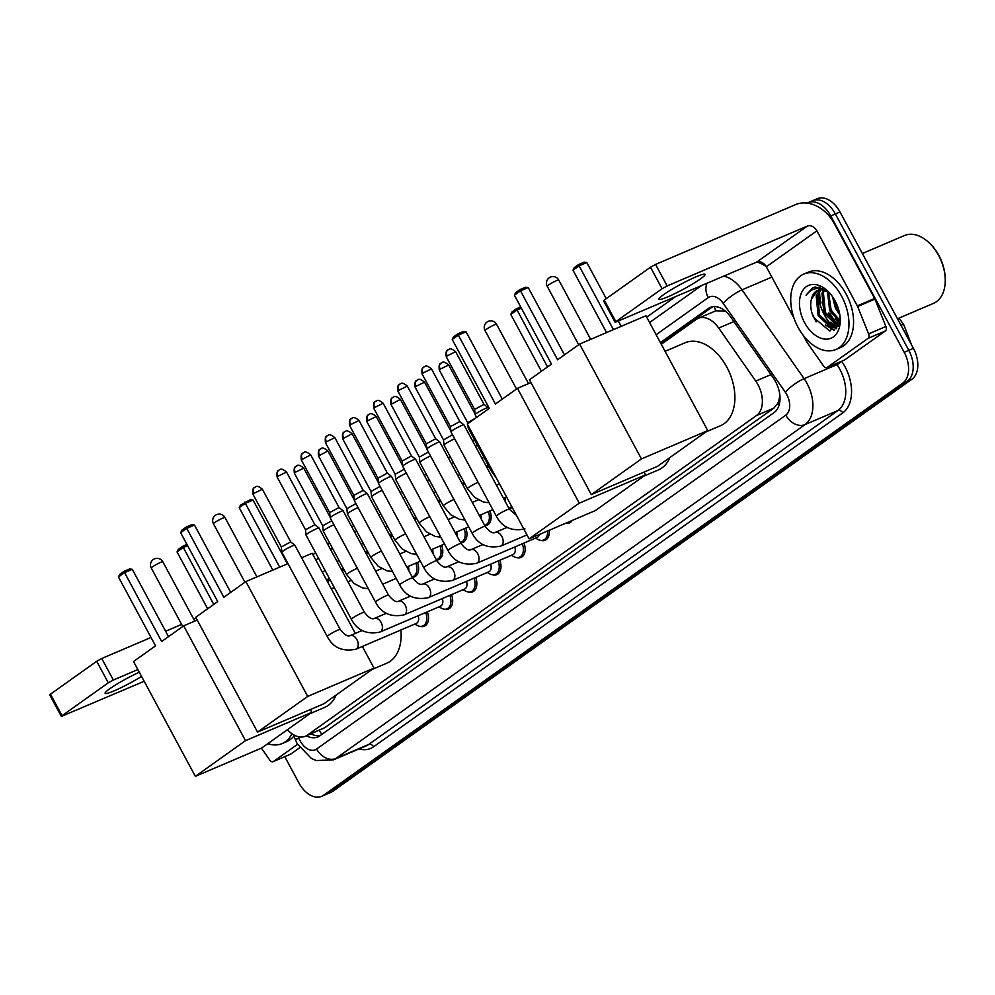 <?xml version="1.0" encoding="UTF-8"?>
<svg xmlns="http://www.w3.org/2000/svg" width="995" height="995" viewBox="0 0 995 995"><rect width="100%" height="100%" fill="white"/><g stroke="black" fill="none" stroke-linecap="round" stroke-linejoin="round"><path stroke-width="1.49" d="M779.62 395.96A24.589 15.845 66.9 0 1 777.729 403.361L777.953 403.199A8.196 5.286 -113.1 0 0 779.62 395.96L779.707 394.008M725.355 311.112L715.89 310.788L698.192 318.338A24.589 15.845 -113.1 0 0 696.251 319.42L661.302 344.295M287.455 729.696A24.589 15.845 -113.1 0 0 305.453 736.213L324.718 727.718L773.849 408.124L777.729 403.361M305.453 736.213A24.589 15.845 -113.1 0 0 307.38 735.118L756.511 415.524A24.589 15.845 -113.1 0 0 755.777 381.085L718.713 328.051A24.589 15.845 -113.1 0 0 698.192 318.338M489.105 466.829L487.251 468.147M464.951 484.03L463.085 485.349M440.785 501.219L438.932 502.537M416.631 518.407L414.778 519.726M392.478 535.596L390.612 536.914M368.312 552.785L366.458 554.103M344.158 569.973L342.305 571.292M330.191 579.923L327.542 581.801M417.49 562.461A13.122 8.445 66.9 0 1 414.48 576.864A13.122 8.445 66.9 0 1 412.365 577.311M441.643 545.272A13.122 8.445 66.9 0 1 438.633 559.675A13.122 8.445 66.9 0 1 436.519 560.11M465.797 528.084A13.122 8.445 66.9 0 1 462.799 542.474A13.122 8.445 66.9 0 1 460.685 542.922M489.963 510.895A13.122 8.445 66.9 0 1 486.953 525.285A13.122 8.445 66.9 0 1 484.839 525.733M512.214 507.462A13.122 8.445 66.9 0 1 511.107 508.097A13.122 8.445 66.9 0 1 508.992 508.544M427.353 611.825A13.122 8.445 66.9 0 1 424.355 626.216A13.122 8.445 66.9 0 1 419.965 626.328M451.519 594.637A13.122 8.445 66.9 0 1 448.509 609.027A13.122 8.445 66.9 0 1 444.118 609.139M475.672 577.436A13.122 8.445 66.9 0 1 472.662 591.838A13.122 8.445 66.9 0 1 468.284 591.938M499.826 560.247A13.122 8.445 66.9 0 1 496.828 574.65A13.122 8.445 66.9 0 1 492.438 574.749M523.992 543.059A13.122 8.445 66.9 0 1 520.982 557.461A13.122 8.445 66.9 0 1 516.592 557.561M549.203 530.273A13.122 8.445 66.9 0 1 545.136 540.273A13.122 8.445 66.9 0 1 540.758 540.372M572.137 520.485A13.122 8.445 66.9 0 1 569.302 523.072A13.122 8.445 66.9 0 1 565.458 523.333M306.423 735.79A24.589 15.845 -113.1 0 0 317.828 736.959A24.589 15.845 -113.1 0 0 319.768 735.877L774.135 412.552A24.589 15.845 -113.1 0 0 773.413 378.112L730.778 317.119A24.589 15.845 -113.1 0 0 710.256 307.405A24.589 15.845 -113.1 0 0 708.316 308.487L660.381 342.603M320.029 735.691A24.589 15.845 66.9 0 1 311.037 733.825M824.32 314.843A32.785 21.119 66.9 0 1 818.462 293.189A32.785 21.119 66.9 0 0 824.32 314.843A32.785 21.119 66.9 0 0 834.046 327.243A32.785 21.119 66.9 0 1 824.32 314.843M818.475 291.51A32.785 21.119 66.9 0 1 818.549 290.13A32.785 21.119 66.9 0 0 818.475 291.51M818.686 288.587A32.785 21.119 66.9 0 1 818.897 287.107A32.785 21.119 66.9 0 0 818.686 288.587M835.999 328.81A32.785 21.119 66.9 0 1 834.544 327.666A32.785 21.119 66.9 0 0 835.999 328.81M807.044 203.117A24.589 15.845 66.9 0 1 808.039 202.632A24.589 15.845 66.9 0 1 830.775 215.94L904.194 352.305A24.589 15.845 66.9 0 1 902.714 383.137L323.624 795.216A24.589 15.845 66.9 0 1 321.696 796.311A24.589 15.845 66.9 0 1 298.948 783.003L284.781 756.685M312.927 554.663L315.577 552.785M327.691 544.165L329.544 542.835M351.844 526.964L353.71 525.646M376.01 509.776L377.864 508.457M400.164 492.587L402.017 491.269M424.318 475.399L426.171 474.08M448.484 458.21L450.337 456.892M472.637 441.021L474.491 439.703M646.688 317.169L675.083 296.958M810.714 201.749A24.589 15.845 66.9 0 1 812.654 200.667L817.268 198.689A24.589 15.845 66.9 0 1 840.004 211.997L913.422 348.362A24.589 15.845 66.9 0 1 911.942 379.207L332.852 791.274L328.238 793.251A24.589 15.845 66.9 0 1 326.31 794.333A24.589 15.845 66.9 0 0 328.238 793.251L907.328 381.172L328.238 793.251L323.624 795.216M913.422 348.362L908.808 350.327A24.589 15.845 66.9 0 1 907.328 381.172A24.589 15.845 66.9 0 0 908.808 350.327L835.39 213.975L908.808 350.327L904.194 352.305M812.654 200.667A24.589 15.845 66.9 0 1 835.39 213.975A24.589 15.845 66.9 0 0 812.654 200.667L808.039 202.632M837.827 324.532A32.785 21.119 66.9 0 1 828.934 312.878A32.785 21.119 66.9 0 0 837.827 324.532M488.184 465.138L486.331 466.456M464.031 482.326L462.178 483.645M439.877 499.515L438.024 500.833M415.711 516.703L413.858 518.034M391.557 533.905L389.704 535.223M367.404 551.093L365.551 552.412M343.25 568.282L341.385 569.6M329.27 578.219L326.621 580.11M327.131 581.055L329.78 579.177M341.894 570.545L343.76 569.227M366.06 553.357L367.914 552.038M390.214 536.168L392.067 534.85M414.368 518.98L416.233 517.661M438.534 501.791L440.387 500.473M462.687 484.602L464.541 483.271M486.841 467.401L488.707 466.083M660.891 343.549L712.669 306.709M819.942 287.331A32.785 21.119 -113.1 0 0 819.78 288.687M819.619 291.286A32.785 21.119 -113.1 0 0 821.024 302.99M830.75 322.193A32.785 21.119 -113.1 0 0 835.638 327.119M835.8 327.255A32.785 21.119 -113.1 0 0 836.77 328.039M837.914 324.544A39.352 25.348 66.9 0 1 830.054 313.388A39.352 25.348 66.9 0 0 837.914 324.544M332.852 791.274A24.589 15.845 66.9 0 1 330.925 792.368L321.696 796.311M139.288 672.222A26.231 2.798 151.7 0 0 109.748 688.776A26.231 2.798 151.7 0 0 105.097 693.328A26.231 2.798 151.7 0 0 118.144 689.075A26.231 2.798 151.7 0 0 141.539 676.401M297.567 744.322L273.463 761.461L290.764 754.073A4.104 2.637 66.9 0 1 290.44 754.26A4.104 2.637 66.9 0 1 290.092 754.372M299.694 747.73L290.764 754.073M61.342 716.425L49.75 694.896L50.471 694.174L62.063 715.703L61.342 716.425L144.163 681.264M96.702 661.289L101.764 658.503L113.355 680.033L108.293 682.819L96.702 661.289L50.471 694.174M196.189 618.169L193.739 619.226M181.625 624.4L165.63 631.228M151.029 637.459L101.764 658.503M108.293 682.819L62.063 715.703M113.355 680.033L137.857 669.573M261.411 748.14L269.72 760.031A4.104 2.637 -113.1 0 0 273.152 761.648A4.104 2.637 -113.1 0 0 273.463 761.461M291.945 733.725A40.994 26.405 66.9 0 1 282.157 743.563A40.994 26.405 66.9 0 1 267.792 743.675M293.886 736.051A40.994 26.405 66.9 0 1 286.771 741.598L282.157 743.563M336.099 695.07A45.086 29.042 66.9 0 1 324.631 707.42L309.893 713.713M161.663 641.514L124.562 572.61L118.455 576.963L155.556 645.854L133.529 661.526L195.356 776.349L245.504 740.666L183.677 625.843L161.663 641.514M168.528 636.626L132.285 569.314L124.562 572.61L124.064 571.304L119.711 574.413L118.455 576.963M183.677 625.843L197.209 620.059M245.504 740.666L311.821 712.345L310.328 709.559M311.821 712.345L261.673 748.029L195.356 776.349M124.064 571.304L129.487 568.991L132.285 569.314M207.656 608.778L177.048 551.939L178.292 549.389L182.657 546.28L213.751 604.438M187.62 545.683L183.142 547.586L177.048 551.939M186.96 544.452L182.657 546.28M400.91 629.997A45.086 29.042 66.9 0 1 386.819 663.18L372.08 669.473M223.838 597.261L186.737 528.37L180.642 532.711L217.731 601.602L195.716 617.273L257.543 732.109L307.691 696.425L245.864 581.59L223.838 597.261M230.716 592.373L194.473 525.062L186.737 528.37L186.252 527.051L181.886 530.161L180.642 532.711M245.864 581.59L287.99 563.605M301.609 557.785L312.181 553.27L355.327 633.417M307.691 696.425L374.008 668.093L362.354 646.464M374.008 668.093L323.86 703.776L257.543 732.109M186.252 527.051L191.674 524.738L194.473 525.062M272.817 570.073L239.223 507.686L240.479 505.137L250.255 499.714L253.053 500.037L287.418 563.842M253.053 500.037L245.33 503.346L279.682 567.15M244.832 502.04L245.33 503.346L239.223 507.686M669.859 457.576A45.086 29.042 66.9 0 1 658.391 469.926L643.653 476.219M495.41 404.007L458.322 335.116L452.215 339.457L489.316 408.348L467.289 424.019L529.116 538.855L579.264 503.171L517.437 388.336L495.41 404.007M502.288 399.119L466.046 331.808L458.322 335.116L457.824 333.798L453.471 336.907L452.215 339.457M517.437 388.336L530.969 382.553M579.264 503.171L645.581 474.839L644.076 472.065M645.581 474.839L595.433 510.522L529.116 538.855M457.824 333.798L463.247 331.484L466.046 331.808M541.404 371.272L510.796 314.432L512.052 311.883L516.417 308.773L547.511 366.931M521.38 308.176L516.903 310.092L510.796 314.432M520.708 306.945L516.417 308.773M665.083 351.322L685.157 342.74A45.086 29.042 66.9 0 1 726.847 367.143A45.086 29.042 66.9 0 1 720.567 425.673L705.828 431.967M557.598 359.755L520.497 290.863L514.39 295.204L551.491 364.108L529.477 379.779L591.304 494.602L641.452 458.919L579.612 344.083L557.598 359.755M564.463 354.867L528.221 287.555L520.497 290.863L520.012 289.557L515.646 292.654L514.39 295.204M579.612 344.083L645.929 315.763L707.768 430.599L657.62 466.282L591.304 494.602M641.452 458.919L707.768 430.599M520.012 289.557L525.422 287.244L528.221 287.555M606.577 332.579L572.983 270.18L574.239 267.63L578.592 264.533L584.015 262.22L586.814 262.543L606.266 298.674M618.38 321.174L621.166 326.348M586.814 262.543L579.09 265.839L613.442 329.644M578.592 264.533L579.09 265.839L572.983 270.18M418.174 615.743A7.375 4.751 66.9 0 1 416.333 623.405L355.899 649.213A7.375 4.751 66.9 0 0 356.72 648.703A7.375 4.751 66.9 0 0 356.919 639.636A7.375 4.751 66.9 0 0 350.103 635.643C347.74 636.862 344.457 634.822 340.228 629.512L294.868 545.248A7.375 0.784 -28.3 0 0 294.843 545.223A7.375 0.784 -28.3 0 0 292.294 545.956A7.375 0.784 -28.3 0 0 283.177 550.969A7.375 0.784 -28.3 0 0 281.859 552.213A7.375 0.784 -28.3 0 0 281.871 552.25L327.243 636.501A7.375 0.784 -28.3 0 1 328.549 635.22A7.375 0.784 -28.3 0 1 328.798 635.046A7.375 0.784 -28.3 0 1 335.825 631.054A7.375 0.784 -28.3 0 1 340.228 629.512M425.723 612.522A12.301 7.923 66.9 0 1 422.875 625.954A12.301 7.923 66.9 0 1 417.191 625.382L414.778 624.064M255.18 487.102A5.323 4.042 54.6 0 0 254.596 487.426A5.323 4.042 54.6 0 0 253.936 493.371L252.991 494.291L281.349 546.951L290.727 541.902L294.843 545.223M442.327 598.555A7.375 4.751 66.9 0 1 440.486 606.216L380.053 632.024A7.375 4.751 66.9 0 0 380.874 631.514A7.375 4.751 66.9 0 0 381.085 622.447A7.375 4.751 66.9 0 0 374.257 618.455C371.906 619.674 368.61 617.634 364.394 612.311L319.022 528.059A7.375 0.784 -28.3 0 1 319.022 528.059A7.375 0.784 -28.3 0 0 316.447 528.768A7.375 0.784 -28.3 0 0 307.331 533.78A7.375 0.784 -28.3 0 0 306.025 535.024A7.375 0.784 -28.3 0 0 306.025 535.061L351.397 619.313A7.375 0.784 -28.3 0 1 352.703 618.032A7.375 0.784 -28.3 0 1 352.964 617.845A7.375 0.784 -28.3 0 1 359.979 613.865A7.375 0.784 -28.3 0 1 364.394 612.311M449.877 595.333A12.301 7.923 66.9 0 1 447.029 608.766A12.301 7.923 66.9 0 1 441.345 608.194L438.932 606.875M278.09 476.17L277.157 477.103L305.515 529.763L314.905 524.726L286.535 472.053C280.142 466.692 279.707 470.56 279.694 469.702L278.749 470.237A5.323 4.042 54.6 0 0 278.09 476.17L286.535 472.053M466.493 581.366A7.375 4.751 66.9 0 1 464.64 589.028L404.206 614.835A7.375 4.751 66.9 0 0 405.027 614.325A7.375 4.751 66.9 0 0 405.239 605.258A7.375 4.751 66.9 0 0 398.41 601.266C396.06 602.485 392.764 600.433 388.547 595.122L343.175 510.87A7.375 0.784 -28.3 0 1 343.175 510.87A7.375 0.784 -28.3 0 0 340.613 511.579A7.375 0.784 -28.3 0 0 331.497 516.579A7.375 0.784 -28.3 0 0 330.178 517.835A7.375 0.784 -28.3 0 0 330.191 517.86L375.55 602.124A7.375 0.784 -28.3 0 1 376.856 600.843A7.375 0.784 -28.3 0 1 377.117 600.657A7.375 0.784 -28.3 0 1 384.132 596.677A7.375 0.784 -28.3 0 1 388.547 595.122M474.03 578.145A12.301 7.923 66.9 0 1 471.195 591.577A12.301 7.923 66.9 0 1 465.511 591.005L463.085 589.687M329.668 512.587L339.046 507.512L343.151 510.845M490.647 564.177A7.375 4.751 66.9 0 1 488.806 571.839L428.372 597.647A7.375 4.751 66.9 0 0 429.193 597.137A7.375 4.751 66.9 0 0 429.392 588.07A7.375 4.751 66.9 0 0 422.576 584.077C420.213 585.296 416.93 583.244 412.701 577.933L367.342 493.682A7.375 0.784 -28.3 0 0 367.317 493.657A7.375 0.784 -28.3 0 0 364.767 494.378A7.375 0.784 -28.3 0 0 355.65 499.39A7.375 0.784 -28.3 0 0 354.332 500.634A7.375 0.784 -28.3 0 0 354.344 500.672L399.716 584.936A7.375 0.784 -28.3 0 1 401.022 583.655A7.375 0.784 -28.3 0 1 401.271 583.468A7.375 0.784 -28.3 0 1 408.298 579.476A7.375 0.784 -28.3 0 1 412.701 577.933M498.184 560.956A12.301 7.923 66.9 0 1 495.348 574.389A12.301 7.923 66.9 0 1 489.664 573.817L487.251 572.498M326.41 441.792L325.464 442.713L353.822 495.386L363.212 490.348L334.855 437.663C328.462 432.315 328.027 436.183 328.014 435.312L327.069 435.847A5.323 4.042 54.6 0 0 326.41 441.792L334.855 437.663M514.801 546.989A7.375 4.751 66.9 0 1 512.96 554.638L452.526 580.458A7.375 4.751 66.9 0 0 453.347 579.936A7.375 4.751 66.9 0 0 453.558 570.881A7.375 4.751 66.9 0 0 446.73 566.889C444.379 568.108 441.083 566.055 436.867 560.745L391.495 476.493A7.375 0.784 -28.3 0 1 391.495 476.493A7.375 0.784 -28.3 0 0 388.921 477.19A7.375 0.784 -28.3 0 0 379.804 482.202A7.375 0.784 -28.3 0 0 378.498 483.446A7.375 0.784 -28.3 0 0 378.498 483.483L423.87 567.735A7.375 0.784 -28.3 0 1 425.176 566.453A7.375 0.784 -28.3 0 1 425.437 566.279A7.375 0.784 -28.3 0 1 432.452 562.287A7.375 0.784 -28.3 0 1 436.867 560.745M522.35 543.755A12.301 7.923 66.9 0 1 519.502 557.2A12.301 7.923 66.9 0 1 513.818 556.615L511.405 555.309M351.807 418.335A5.323 4.042 54.6 0 0 351.223 418.659A5.323 4.042 54.6 0 0 350.563 424.604L349.631 425.524L377.976 478.185L387.353 473.135L391.47 476.456M539.29 534.514A7.375 4.751 66.9 0 1 537.113 537.449L476.68 563.269A7.375 4.751 66.9 0 0 477.5 562.747A7.375 4.751 66.9 0 0 477.712 553.68A7.375 4.751 66.9 0 0 470.884 549.7C468.533 550.919 465.237 548.867 461.021 543.556L415.649 459.292A7.375 0.784 -28.3 0 0 415.624 459.267A7.375 0.784 -28.3 0 0 413.087 460.001A7.375 0.784 -28.3 0 0 403.97 465.013A7.375 0.784 -28.3 0 0 402.652 466.257A7.375 0.784 -28.3 0 1 402.652 466.257L448.024 550.546A7.375 0.784 -28.3 0 1 449.33 549.265A7.375 0.784 -28.3 0 1 449.591 549.091A7.375 0.784 -28.3 0 1 456.605 545.098A7.375 0.784 -28.3 0 1 461.021 543.556M547.511 530.994A12.301 7.923 66.9 0 1 543.668 540.011A12.301 7.923 66.9 0 1 537.972 539.427L535.559 538.121M375.961 401.147A5.323 4.042 54.6 0 0 375.389 401.47A5.323 4.042 54.6 0 0 374.729 407.415L373.784 408.336L402.142 461.008L411.532 455.959M569.6 521.567A12.301 7.923 66.9 0 1 567.822 522.81A12.301 7.923 66.9 0 1 565.682 523.233M472.19 533.357L426.818 449.106A7.375 0.784 -28.3 0 1 426.805 449.068A7.375 0.784 -28.3 0 1 428.124 447.825A7.375 0.784 -28.3 0 1 437.24 442.812A7.375 0.784 -28.3 0 1 439.79 442.078A7.375 0.784 -28.3 0 1 439.815 442.103L485.174 526.367C489.403 531.678 492.687 533.718 495.05 532.499A7.375 4.751 66.9 0 1 501.866 536.492A7.375 4.751 66.9 0 1 501.667 545.558A7.375 4.751 66.9 0 1 500.846 546.068C487.587 548.817 478.035 544.576 472.19 533.357A7.375 0.784 -28.3 0 1 473.496 532.076A7.375 0.784 -28.3 0 1 473.744 531.902A7.375 0.784 -28.3 0 1 480.772 527.91A7.375 0.784 -28.3 0 1 485.174 526.367M400.114 383.958A5.323 4.042 54.6 0 0 399.542 384.281A5.323 4.042 54.6 0 0 398.883 390.227L397.938 391.147L426.295 443.82L435.686 438.77M509.34 509.166A7.375 0.784 -28.3 0 0 504.925 510.721A7.375 0.784 -28.3 0 0 497.91 514.701A7.375 0.784 -28.3 0 0 497.649 514.888A7.375 0.784 -28.3 0 0 496.343 516.169L450.971 431.917A7.375 0.784 -28.3 0 1 450.971 431.88A7.375 0.784 -28.3 0 1 452.277 430.636A7.375 0.784 -28.3 0 1 461.394 425.624A7.375 0.784 -28.3 0 1 463.944 424.89A7.375 0.784 -28.3 0 1 463.969 424.915L509.34 509.166L516.455 515.335M424.28 366.769A5.323 4.042 54.6 0 0 423.696 367.093A5.323 4.042 54.6 0 0 423.037 373.025L422.091 373.958L450.449 426.606L459.827 421.557L463.944 424.89M476.58 417.415L475.137 414.716A7.375 0.784 -28.3 0 1 475.125 414.691A7.375 0.784 -28.3 0 1 476.443 413.435A7.375 0.784 -28.3 0 1 485.548 408.435A7.375 0.784 -28.3 0 1 488.097 407.701A7.375 0.784 -28.3 0 1 488.122 407.726L488.694 408.783M447.203 355.837L446.257 356.77L474.615 409.43L484.005 404.393L455.635 351.708C449.242 346.36 448.807 350.228 448.795 349.369L447.862 349.904A5.323 4.042 54.6 0 0 447.203 355.837L455.635 351.708M408.298 566.391A7.375 4.751 66.9 0 1 408.734 570.558M357.317 568.244A7.375 0.784 -28.3 0 0 357.081 568.344A7.375 0.784 -28.3 0 0 348.225 573.17A7.375 0.784 -28.3 0 0 346.658 574.625L323.251 531.143A7.375 0.784 -28.3 0 1 323.238 531.106A7.375 0.784 -28.3 0 1 326.808 528.407A7.375 0.784 -28.3 0 1 333.661 524.85A7.375 0.784 -28.3 0 1 333.897 524.751M415.848 563.158A12.301 7.923 66.9 0 1 413 576.602A12.301 7.923 66.9 0 1 412.141 576.876M296.547 465.996A5.323 4.042 54.6 0 0 295.975 466.319A5.323 4.042 54.6 0 0 295.316 472.264L294.371 473.185L322.728 525.845L331.758 520.783M432.464 549.19A7.375 4.751 66.9 0 1 432.887 553.357M381.471 551.056A7.375 0.784 -28.3 0 0 381.247 551.155A7.375 0.784 -28.3 0 0 372.379 555.981A7.375 0.784 -28.3 0 0 370.824 557.436L347.404 513.942A7.375 0.784 -28.3 0 1 347.392 513.917A7.375 0.784 -28.3 0 1 350.961 511.219A7.375 0.784 -28.3 0 1 357.827 507.661A7.375 0.784 -28.3 0 1 358.051 507.562M440.001 545.969A12.301 7.923 66.9 0 1 437.166 559.414A12.301 7.923 66.9 0 1 436.295 559.688M346.894 508.669L355.924 503.594M456.618 532.002A7.375 4.751 66.9 0 1 457.041 536.168M405.624 533.867A7.375 0.784 -28.3 0 0 405.4 533.954A7.375 0.784 -28.3 0 0 396.545 538.792A7.375 0.784 -28.3 0 0 394.978 540.248L371.558 496.754A7.375 0.784 -28.3 0 1 371.545 496.729A7.375 0.784 -28.3 0 1 375.127 494.017A7.375 0.784 -28.3 0 1 381.981 490.473A7.375 0.784 -28.3 0 1 382.217 490.373M464.167 528.78A12.301 7.923 66.9 0 1 461.319 542.213A12.301 7.923 66.9 0 1 460.449 542.499M371.048 491.48L380.078 486.406M480.772 514.813A7.375 4.751 66.9 0 1 481.207 518.98M429.79 516.666A7.375 0.784 -28.3 0 0 429.554 516.766A7.375 0.784 -28.3 0 0 420.698 521.604A7.375 0.784 -28.3 0 0 419.131 523.059L395.724 479.565A7.375 0.784 -28.3 0 1 395.712 479.528A7.375 0.784 -28.3 0 1 399.281 476.829A7.375 0.784 -28.3 0 1 406.134 473.272A7.375 0.784 -28.3 0 1 406.37 473.185M488.321 511.592A12.301 7.923 66.9 0 1 485.473 525.024A12.301 7.923 66.9 0 1 484.615 525.31M369.021 414.417A5.323 4.042 54.6 0 0 368.448 414.741A5.323 4.042 54.6 0 0 367.789 420.686L366.844 421.606L395.202 474.279L404.231 469.217M504.938 497.624A7.375 4.751 66.9 0 1 505.36 501.791M453.944 499.478A7.375 0.784 -28.3 0 0 453.72 499.577A7.375 0.784 -28.3 0 0 444.852 504.403A7.375 0.784 -28.3 0 0 443.297 505.87L419.878 462.376A7.375 0.784 -28.3 0 1 419.865 462.339A7.375 0.784 -28.3 0 1 423.435 459.64A7.375 0.784 -28.3 0 1 430.3 456.083A7.375 0.784 -28.3 0 1 430.524 455.984M511.617 506.355A12.301 7.923 66.9 0 1 509.639 507.836A12.301 7.923 66.9 0 1 508.768 508.122M419.368 457.103L428.385 452.028M478.097 482.289A7.375 0.784 -28.3 0 0 477.874 482.388A7.375 0.784 -28.3 0 0 469.018 487.214A7.375 0.784 -28.3 0 0 467.451 488.682L444.031 445.188A7.375 0.784 -28.3 0 1 444.019 445.151A7.375 0.784 -28.3 0 1 447.588 442.452A7.375 0.784 -28.3 0 1 454.454 438.894A7.375 0.784 -28.3 0 1 454.678 438.795M417.34 380.04A5.323 4.042 54.6 0 0 416.756 380.364A5.323 4.042 54.6 0 0 416.097 386.309L415.151 387.229L443.509 439.902L452.551 434.827M441.494 362.852A5.323 4.042 54.6 0 0 440.909 363.175A5.323 4.042 54.6 0 0 440.25 369.12L439.317 370.04L467.675 422.701L475.908 417.888M492.376 470.61A7.375 0.784 -28.3 0 0 491.605 471.493L468.197 427.999A7.375 0.784 -28.3 0 1 468.185 427.962A7.375 0.784 -28.3 0 1 468.956 427.116M663.541 294.694A26.231 2.798 151.7 0 0 658.889 299.246A26.231 2.798 151.7 0 0 675.257 293.413A26.231 2.798 151.7 0 0 700.443 278.923A26.231 2.798 151.7 0 0 705.082 274.371A26.231 2.798 151.7 0 0 688.714 280.204A26.231 2.798 151.7 0 0 663.541 294.694M868.038 338.375A4.104 2.637 -113.1 0 0 868.585 333.885L857.615 306.51A4.104 2.637 -113.1 0 0 857.317 305.863L874.617 298.475A4.104 2.637 66.9 0 1 874.916 299.122L885.886 326.497A4.104 2.637 66.9 0 1 885.339 330.987L868.038 338.375L827.255 367.391L844.556 360.003A4.104 2.637 66.9 0 1 844.245 360.178A4.104 2.637 66.9 0 1 843.884 360.289M885.339 330.987L844.556 360.003M874.617 298.475L834.208 223.427A32.785 24.838 54.6 0 0 795.677 204.572L655.556 264.421L667.147 285.951L807.281 226.101A8.196 6.206 -125.4 0 1 816.907 230.815L857.317 305.863M615.134 322.343L603.542 300.813L604.263 300.092L615.855 321.634L615.134 322.343L756.697 262.095A8.196 6.206 -125.4 0 1 766.324 266.809L794.109 318.412M667.147 285.951L662.085 288.737L650.494 267.207L604.263 300.092M650.494 267.207L655.556 264.421M662.085 288.737L615.855 321.634M803.214 335.327L806.734 341.857A4.104 2.637 -113.1 0 0 807.094 342.454L823.512 365.949A4.104 2.637 -113.1 0 0 826.944 367.565A4.104 2.637 -113.1 0 0 827.255 367.391M862.354 253.514L904.542 235.504A36.89 23.756 66.9 0 1 929.616 243.265L930.3 243.937A35.248 22.711 66.9 0 1 938.944 255.591A35.248 22.711 66.9 0 1 945.238 278.911L945.25 279.869A36.89 23.756 66.9 0 1 933.521 303.351L897.478 318.748M929.616 243.265A36.89 23.756 66.9 0 1 938.658 255.466A36.89 23.756 66.9 0 1 945.25 279.869M839.27 323.487A36.89 23.756 66.9 0 1 835.153 318.499M841.646 296.274A40.994 26.405 66.9 0 1 835.949 349.481A40.994 26.405 66.9 0 1 798.04 327.305A40.994 26.405 66.9 0 1 803.749 274.098A40.994 26.405 66.9 0 1 841.646 296.274M803.749 274.098L808.363 272.12A40.994 26.405 66.9 0 1 846.26 294.309A40.994 26.405 66.9 0 1 840.564 347.516L835.949 349.481M829.034 292.418L815.39 286.983L812.704 287.729L806.087 295.266C811.92 287.269 819.631 286.473 829.245 292.853A20.497 13.196 66.9 0 0 817.567 290.478A20.497 13.196 66.9 0 0 811.472 298.948C809.992 304.843 810.738 311.074 813.723 317.629L829.842 331.099L840.166 318.475M804.582 322.654A28.693 18.482 66.9 0 1 803.375 289.57A28.693 18.482 66.9 0 1 828.076 291.448A28.693 18.482 66.9 0 1 835.116 300.925A28.693 18.482 66.9 0 1 840.24 319.905A28.693 18.482 66.9 0 1 827.231 339.121A28.693 18.482 66.9 0 1 804.582 322.654M822.84 288.314L821.758 289.072M820.937 289.781L817.629 295.179L819.582 315.005L832.442 327.069L836.496 326.92M822.566 288.339L821.348 288.973M820.129 289.831L816.186 295.789L818.139 315.614L830.999 327.691L835.788 327.268L838.623 325.141M824.432 290.316L823.4 292.717L825.352 312.542L838.81 324.706M823.512 290.067L821.957 293.326L823.91 313.151L836.77 325.228L838.399 325.402M828.586 292.381L831.123 310.079L839.954 320.539M827.467 291.684L829.681 310.689L839.718 321.808M834.27 299.445L836.882 307.617L839.183 311.597M832.454 296.622L835.439 308.226L839.817 314.893M835.788 327.268L838.064 326.236M825.75 289.881L822.865 289.396M817.902 290.341L811.472 298.948M836.894 320.042L839.581 322.38M831.136 322.504L836.82 326.721M825.365 324.967L833.835 330.265M834.519 324.532L837.38 326.335M828.76 326.994L834.469 329.93M812.107 313.524L816.136 321.882M812.99 287.617L806.087 295.266M319.258 730.305A24.589 18.631 54.6 0 0 321.932 734.335M714.211 306.572A24.589 18.631 54.6 0 0 715.89 310.788M777.953 403.199A24.589 18.631 54.6 0 0 779.085 405.127M324.718 727.718L307.38 735.118M733.9 321.572L718.713 328.051M770.963 374.605L755.777 381.085M773.849 408.124L756.511 415.524M298.289 736.698L298.935 738.315A16.393 10.559 -113.1 0 0 300.154 740.902A16.393 10.559 -113.1 0 0 316.597 749.048L785.801 415.164A16.393 10.559 -113.1 0 0 786.784 394.605A16.393 10.559 -113.1 0 0 785.316 392.204L723.228 303.363A16.393 10.559 -113.1 0 0 708.253 297.617L656.128 334.706M723.788 276.15A32.785 21.119 66.9 0 1 742.009 289.843L804.097 378.672A32.785 21.119 66.9 0 1 807.044 383.473A32.785 21.119 66.9 0 1 805.054 424.591L335.862 758.476A32.785 21.119 66.9 0 1 333.288 759.919L366.16 745.877A32.785 21.119 -113.1 0 0 368.735 744.434L837.927 410.549A32.785 21.119 -113.1 0 0 839.917 369.431A32.785 21.119 -113.1 0 0 836.969 364.643L836.235 363.598M841.67 361.272A36.89 23.756 66.9 0 1 842.74 412.913L373.548 746.797A4.104 3.109 54.6 0 0 368.735 744.434L335.862 758.476A16.393 12.425 -125.4 0 1 316.597 749.048M841.621 361.297A4.104 0.97 -34.9 0 1 836.969 364.643L804.097 378.672A16.393 3.881 145.1 0 0 785.316 392.204M373.548 746.797A36.89 23.756 66.9 0 1 359.021 748.924M902.714 383.137L911.942 379.207M830.775 215.94L840.004 211.997M785.801 415.164A16.393 12.425 -125.4 0 0 805.054 424.591L837.927 410.549A4.104 3.109 54.6 0 1 842.74 412.913M723.228 303.363A16.393 3.881 145.1 0 1 742.009 289.843L771.859 277.095M766.274 266.71A32.785 21.119 -113.1 0 0 756.66 262.108M483.943 457.24L482.09 458.558M459.777 474.428L457.924 475.759M435.623 491.629L433.77 492.948M411.47 508.818L409.617 510.137M387.304 526.007L385.451 527.325M363.15 543.195L361.297 544.514M338.996 560.384L337.143 561.702M325.017 570.334L322.38 572.212M708.253 297.617A16.393 12.425 -125.4 0 1 707.035 283.301M298.935 738.315L295.254 739.484L293.301 734.608M712.37 306.758L708.316 308.487M899.07 318.064L903.833 324.867A8.196 1.94 145.1 0 0 900.948 325.178M905.064 332.84A32.785 21.119 -113.1 0 0 902.142 327.392M152.434 566.876A6.555 0.697 151.7 0 0 151.265 568.008A6.555 6.555 0 0 1 153.242 559.563A6.555 6.555 0 0 1 162.819 561.802A6.555 0.697 151.7 0 0 160.531 562.424A6.555 0.697 151.7 0 0 152.434 566.876M214.609 522.624A6.555 0.697 151.7 0 0 213.452 523.768A6.555 6.555 0 0 1 215.417 515.31A6.555 6.555 0 0 1 224.994 517.549A6.555 0.697 151.7 0 0 222.706 518.171A6.555 0.697 151.7 0 0 214.609 522.624M486.182 329.37A6.555 0.697 151.7 0 0 485.025 330.514A6.555 6.555 0 0 1 487.003 322.057A6.555 6.555 0 0 1 496.58 324.295A6.555 0.697 151.7 0 0 494.291 324.917A6.555 0.697 151.7 0 0 486.182 329.37M548.369 285.117A6.555 0.697 151.7 0 0 547.213 286.261A6.555 6.555 0 0 1 549.178 277.804A6.555 6.555 0 0 1 558.755 280.043A6.555 0.697 151.7 0 0 556.466 280.665A6.555 0.697 151.7 0 0 548.369 285.117M253.936 493.371L262.382 489.241L290.739 541.902M279.334 469.914A5.323 4.042 54.6 0 0 278.749 470.237C279.396 470.697 276.088 469.192 277.157 477.103M303.487 452.713A5.323 4.042 54.6 0 0 302.915 453.036C303.55 453.509 300.241 451.991 301.311 459.914L310.689 454.852L339.046 507.525M310.689 454.852C304.308 449.504 303.861 453.372 303.848 452.501L302.915 453.036A5.323 4.042 54.6 0 0 302.256 458.981M327.641 435.524A5.323 4.042 54.6 0 0 327.069 435.847C327.703 436.308 324.395 434.803 325.464 442.713M350.563 424.604L359.008 420.475L387.366 473.147M374.729 407.415L383.162 403.286L411.52 455.946L415.624 459.267M398.883 390.227L407.328 386.097L435.686 438.758L439.79 442.078M423.037 373.025L431.482 368.909L459.839 421.569M448.434 349.568A5.323 4.042 54.6 0 0 447.862 349.904C448.496 350.364 445.188 348.859 446.257 356.77M295.316 472.264L303.749 468.135L330.104 517.077M320.701 448.807A5.323 4.042 54.6 0 0 320.129 449.131C320.763 449.591 317.455 448.086 318.524 455.996L327.902 450.946L354.257 499.888M327.902 450.946C321.522 445.586 321.074 449.454 321.074 448.596L320.129 449.131A5.323 4.042 54.6 0 0 319.47 455.063M344.867 431.606A5.323 4.042 54.6 0 0 344.282 431.929C344.929 432.402 341.621 430.885 342.678 438.807L352.068 433.745L378.423 482.699M352.068 433.745C345.675 428.397 345.24 432.265 345.228 431.395L344.282 431.929A5.323 4.042 54.6 0 0 343.623 437.875M367.789 420.686L376.222 416.557L402.577 465.498M393.174 397.229A5.323 4.042 54.6 0 0 392.602 397.552C393.236 398.012 389.928 396.507 390.998 404.418L400.376 399.368L426.731 448.31M400.376 399.368C393.995 394.008 393.547 397.888 393.535 397.017L392.602 397.552A5.323 4.042 54.6 0 0 391.943 403.497M416.097 386.309L424.542 382.179L450.897 431.121M440.25 369.12L448.695 364.991L475.05 413.932M807.281 226.101L756.697 262.095M816.907 230.815L766.324 266.809M874.916 299.122L857.615 306.51M868.585 333.885L885.886 326.497M836.596 324.159A32.785 21.119 66.9 0 1 828.35 313.114M295.254 739.484L297.244 743.75L311.373 758.451L316.161 760.528L333.288 759.919M701.189 285.801L649.573 322.529M477.389 445.063L475.523 446.382M453.222 462.252L451.369 463.583M429.069 479.453L427.216 480.772M404.915 496.642L403.05 497.96M380.749 513.83L378.896 515.149M356.596 531.019L354.742 532.337M332.442 548.208L330.589 549.526M318.462 558.158L315.825 560.036M903.833 324.867L911.619 344.991M273.152 761.648L290.44 754.26M182.757 626.502L151.265 568.008M194.759 621.116L162.819 561.802M331.323 588.829L334.295 587.547M347.927 581.727L350.837 580.483M244.944 582.249L213.452 523.768M256.934 576.864L224.994 517.549M516.517 388.995L485.025 330.514M528.507 383.61L496.58 324.295M578.692 344.743L547.213 286.261M590.694 339.357L558.755 280.043M252.991 494.291C251.934 486.381 255.23 487.886 254.596 487.426L255.541 486.891C255.553 487.761 255.989 483.881 262.382 489.241M327.243 636.501C333.101 647.72 342.653 651.961 355.899 649.213M422.875 625.954L426.731 624.313M362.217 630.469L350.103 635.643M281.349 546.939L281.859 552.213M351.397 619.313C357.255 630.531 366.807 634.773 380.053 632.024M447.029 608.766L450.884 607.124M314.88 524.701L318.997 528.034M386.371 613.281L374.257 618.455M305.515 529.75L306.025 535.024M375.55 602.124C381.408 613.343 390.96 617.584 404.206 614.835M471.195 591.577L475.05 589.935M410.525 596.092L398.41 601.266M301.311 459.914L329.668 512.574L330.178 517.835M399.716 584.936C405.562 596.154 415.114 600.383 428.372 597.647M495.348 574.389L499.204 572.734M363.2 490.324L367.317 493.657M434.691 578.903L422.576 584.077M353.822 495.373L354.332 500.634M349.631 425.524C348.561 417.614 351.869 419.119 351.223 418.659L352.168 418.124C352.18 418.994 352.616 415.126 359.008 420.475M423.87 567.735C429.728 578.966 439.28 583.194 452.526 580.458M519.502 557.2L523.358 555.546M458.844 561.715L446.73 566.889M377.976 478.185L378.498 483.446M373.784 408.336C372.715 400.425 376.023 401.93 375.389 401.47L376.321 400.935C376.334 401.806 376.782 397.925 383.162 403.286M448.024 550.546C453.882 561.765 463.434 566.006 476.68 563.269M543.668 540.011L547.524 538.357M482.998 544.526L470.884 549.7M402.142 460.996L402.652 466.257M397.938 391.147C396.868 383.237 400.177 384.742 399.542 384.281L400.487 383.747C400.487 384.617 400.935 380.737 407.328 386.097M526.989 534.9L500.846 546.068M567.822 522.81L571.677 521.169M507.164 527.325L495.05 532.499M426.295 443.795L426.805 449.068M422.091 373.958C421.034 366.048 424.343 367.553 423.696 367.093L424.641 366.558C424.654 367.416 425.089 363.548 431.482 368.909M496.343 516.169C502.201 527.387 511.753 531.628 524.999 528.88M450.449 426.606L450.971 431.88M483.98 404.368L488.097 407.701M474.615 409.418L475.125 414.691M294.371 473.185C293.301 465.274 296.609 466.779 295.975 466.319L296.908 465.784C296.92 466.655 297.356 462.774 303.749 468.135M346.658 574.625L354.009 583.456L362.69 587.97L368.361 588.754M396.209 578.418L382.665 584.202M413 576.602L416.855 574.948M381.632 568.605L375.65 571.167M322.728 525.833L323.238 531.106M370.824 557.436L378.175 566.267L386.856 570.782L392.515 571.565M420.363 561.23L406.831 567.013M437.166 559.414L441.021 557.76M405.798 551.417L399.803 553.966M318.524 455.996L346.882 508.656L347.392 513.917M394.978 540.248L402.328 549.066L411.01 553.593L416.681 554.377M444.529 544.041L430.984 549.825M461.319 542.213L465.175 540.571M429.952 534.215L423.957 536.778M342.678 438.807L371.035 491.468L371.545 496.729M366.844 421.606C365.774 413.696 369.083 415.201 368.448 414.741L369.381 414.206C369.394 415.077 369.829 411.209 376.222 416.557M419.131 523.059L426.482 531.877L435.163 536.404L440.835 537.188M468.682 526.852L455.138 532.636M485.473 525.024L489.329 523.382M454.106 517.027L448.111 519.589M395.202 474.267L395.712 479.528M443.297 505.87L450.648 514.689L459.317 519.216L464.988 519.999M492.836 509.664L479.304 515.447M509.639 507.836L511.903 506.865M478.272 499.838L472.277 502.4M390.998 404.418L419.355 457.091L419.865 462.339M415.151 387.229C414.094 379.319 417.402 380.824 416.756 380.364L417.701 379.829C417.713 380.699 418.149 376.819 424.542 382.179M467.451 488.682L474.802 497.5L483.483 502.027L489.154 502.811M506.542 496.928L503.458 498.259M499.527 483.893L496.43 485.212M443.509 439.889L444.019 445.151M439.317 370.04C438.248 362.13 441.556 363.635 440.909 363.175L441.855 362.64C441.867 363.511 442.302 359.63 448.695 364.991M491.605 471.493L496.294 477.886M467.675 422.688L467.762 423.683M467.911 425.176L468.185 427.962M826.944 367.565L844.245 360.178"/></g></svg>
